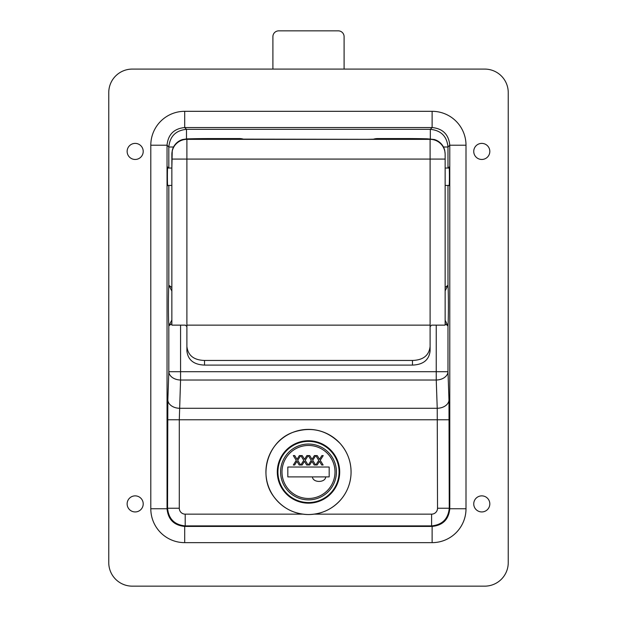 <?xml version="1.0" encoding="UTF-8"?>
<svg xmlns="http://www.w3.org/2000/svg" width="617" height="617" viewBox="0 0 617 617"><rect width="100%" height="100%" fill="white"/><g stroke="black" fill="none" stroke-linecap="round" stroke-linejoin="round"><path stroke-width="0.93" d="M508.238 562.65A23.5 23.5 0 0 1 484.738 586.15L132.262 586.15A23.5 23.5 0 0 1 108.762 562.65L108.762 92.589A23.5 23.5 0 0 1 132.262 69.089L484.738 69.089A23.5 23.5 0 0 1 508.238 92.589L508.238 562.65M481.777 495.867A8.036 8.036 0 0 1 488.741 507.922A8.036 8.036 0 0 1 474.82 507.922A8.036 8.036 0 0 1 481.777 495.867M481.777 143.391A8.036 8.036 0 0 1 488.741 155.445A8.036 8.036 0 0 1 474.82 155.445A8.036 8.036 0 0 1 481.777 143.391M135.177 143.391A8.036 8.036 0 0 1 142.134 155.445A8.036 8.036 0 0 1 128.213 155.445A8.036 8.036 0 0 1 135.177 143.391M135.177 495.867A8.036 8.036 0 0 1 142.134 507.922A8.036 8.036 0 0 1 128.213 507.922A8.036 8.036 0 0 1 135.177 495.867M432.116 111.315L184.699 111.315L184.699 127.549L432.116 127.549C442.836 128.606 448.721 134.491 449.778 145.211L466.005 145.211A33.958 33.912 -45 0 0 432.116 111.315L432.116 127.549L430.327 129.339L430.327 138.879M184.699 111.315A33.958 33.912 -135 0 0 150.803 145.211L167.037 145.211C168.094 134.491 173.979 128.606 184.699 127.549L186.488 129.339L186.488 138.887M150.803 145.211L150.803 508.755L167.037 508.755L167.037 145.211L168.827 147L168.827 168.032M150.803 508.755A33.958 33.912 135 0 0 184.699 542.644L184.699 526.417C173.979 525.36 168.094 519.468 167.037 508.755L167.554 508.238L179.292 508.238L179.292 419.776L180.565 380.018A11.746 8.306 2 0 1 168.827 371.712L167.839 399.978A11.746 8.306 -178 0 0 179.578 408.284L437.229 408.284L437.522 508.238A5.931 5.923 45 0 1 431.599 514.154L314.223 514.154M184.699 542.644L432.116 542.644L432.116 526.417L184.699 526.417L185.208 525.9L185.208 514.154A5.931 5.923 135 0 1 179.292 508.238M432.116 542.644A33.958 33.912 45 0 0 466.005 508.755L449.778 508.755C448.721 519.468 442.836 525.36 432.116 526.417L431.599 525.9C442.304 524.828 448.189 518.936 449.261 508.238L437.522 508.238M448.945 168.032L449.091 166.983C449.508 166.528 449.508 186.141 449.091 185.686L449.014 185.424M447.988 168.032L447.988 147C446.916 136.295 441.024 130.411 430.327 129.339L186.488 129.339C175.783 130.411 169.899 136.295 168.827 147L173.554 147M445.142 290.916L447.988 285.224L445.142 287.453M445.142 323.701L447.988 325.93L445.142 320.238M167.839 399.978L167.554 508.238C168.626 518.936 174.511 524.828 185.208 525.9L431.599 525.9L431.599 514.154M443.446 147L447.988 147L449.778 145.211L449.778 508.755L449.261 508.238L448.975 399.978A11.746 8.306 -2 0 1 437.229 408.284L436.242 380.018A11.746 8.306 -2 0 0 447.988 371.712L447.988 325.93C448.528 317.824 448.528 293.33 447.988 285.224L447.988 185.424M171.858 320.061L168.827 325.838L171.858 323.624M171.858 287.522L168.827 285.224L171.858 291.085M167.801 185.424L167.724 185.686C167.3 186.141 167.3 166.528 167.724 166.983L167.87 168.032M272.899 69.089L272.899 36.681A5.831 5.831 0 0 1 278.73 30.85L338.27 30.85A5.831 5.831 0 0 1 344.101 36.681L344.101 69.089M315.125 476.902L325.676 476.902C325.498 482.795 312.896 483.042 312.441 476.902L315.125 476.902M312.441 476.902L287.823 476.902L287.823 467.03L329.177 467.03L329.177 476.902L325.676 476.902M323.131 465.002L321.696 465.002L319.459 461.323L317.169 465.002L315.819 465.002L318.765 460.367L315.819 455.601L317.254 455.601L319.537 459.349L321.873 455.601L323.215 455.601L320.223 460.305L323.131 465.002M300.818 455.601L302.245 455.601L304.536 459.349L306.865 455.601L308.215 455.601L305.222 460.305L308.122 465.002L306.688 465.002L304.451 461.323L302.168 465.002L300.818 465.002L303.757 460.367L300.818 455.601M315.626 465.002L314.192 465.002L311.955 461.323L309.665 465.002L308.323 465.002L311.261 460.367L308.323 455.601L309.749 455.601L312.04 459.349L314.369 455.601L315.719 455.601L312.719 460.305L315.626 465.002M293.314 455.601L294.749 455.601L297.032 459.349L299.361 455.601L300.71 455.601L297.718 460.305L300.618 465.002L299.183 465.002L296.947 461.323L294.664 465.002L293.314 465.002L296.253 460.367L293.314 455.601M308.5 499.878A27.919 27.919 0 0 0 332.679 458.007A27.919 27.919 0 0 0 284.321 458.007A27.919 27.919 0 0 0 308.5 499.878A27.919 27.919 0 0 0 332.679 458.007A27.919 27.919 0 0 0 284.321 458.007A27.919 27.919 0 0 0 308.5 499.878M186.897 326.617L185.424 325.144L171.858 325.144L171.858 313.868M186.897 346.469L186.897 350.973C187.946 359.966 193.815 364.678 204.52 365.094L412.48 365.094C423.185 364.678 429.054 359.966 430.103 350.973L430.103 325.144L186.897 325.144L186.897 346.469C187.946 355.461 193.815 360.127 204.52 360.451L412.48 360.451L412.48 365.094M445.142 313.868L445.142 325.144L431.576 325.144L430.103 326.617M243.63 139.211A14.098 14.091 180 0 0 239.411 138.57L211.13 138.57A35.246 1.226 0 0 0 189.712 138.817L186.889 138.879M445.142 325.144L445.142 153.926L444.749 150.509A15.047 15.039 -90 0 0 434.314 139.504L427.288 138.817A35.246 1.226 0 0 0 405.87 138.57L377.589 138.57A14.098 14.091 180 0 0 373.37 139.211M240.183 139.126L249.546 139.319A3.756 1.049 -89.4 0 1 249.577 139.319A3.756 1.049 -89.4 0 1 249.623 139.319M249.546 139.319L367.416 139.319A3.756 1.049 89.4 0 1 367.454 139.319L376.817 139.126M167.569 168.032L171.858 168.032L172.251 150.509A15.047 15.039 -90 0 1 182.686 139.504L186.897 138.879L186.897 139.357A15.039 15.032 180 0 0 171.858 154.381L171.858 325.144M445.142 188.725L445.142 159.587M171.858 153.926L171.858 154.381M167.647 185.424L171.858 185.424L171.858 188.725M171.858 167.423L171.858 186.033M430.103 346.469C429.054 355.461 423.185 360.127 412.48 360.451M466.005 508.755L466.005 145.211M448.975 399.978L447.988 371.712L436.242 371.712L436.242 380.018L180.565 380.018L180.565 325.144M436.242 325.144L436.242 371.712L168.827 371.712L168.827 325.93C168.287 317.824 168.287 293.33 168.827 285.224L168.827 185.424M167.554 419.776L449.261 419.776M302.777 514.154L185.208 514.154M308.5 514.539A42.573 42.573 0 0 0 345.373 450.68A42.573 42.573 0 0 0 271.627 450.68A42.573 42.573 0 0 0 308.5 514.539C321.735 514.277 332.671 509.133 341.309 499.107C347.116 491.973 350.348 483.813 350.996 474.635C351.559 462.966 348.042 452.685 340.437 443.808C326.964 430.003 311.091 426.193 292.828 432.378C267.562 441.356 257.536 475.877 274.056 496.993C282.733 508.339 294.216 514.192 308.5 514.547M308.5 503.171A31.212 31.212 0 0 0 335.525 456.356A31.212 31.212 0 0 0 281.475 456.356A31.212 31.212 0 0 0 308.5 503.171M308.5 502.547A30.588 30.588 0 0 0 334.985 456.673A30.588 30.588 0 0 0 282.015 456.673A30.588 30.588 0 0 0 308.5 502.547M308.5 498.474A26.508 26.508 0 0 0 331.452 458.709A26.508 26.508 0 0 0 285.548 458.709A26.508 26.508 0 0 0 308.5 498.474M240.059 139.118L367.454 139.319M240.082 139.118A14.098 14.091 180 0 0 239.411 139.103L239.411 138.57M377.589 138.57L377.589 139.103A14.098 14.091 180 0 0 376.956 139.118M445.142 154.381A15.039 15.032 180 0 0 430.103 139.357L186.897 139.357L186.897 159.078L445.142 159.078M430.103 325.144L430.103 138.879M204.52 365.094L204.52 360.451M171.858 159.078L186.897 159.078L186.897 325.144M367.416 139.319L377.141 139.11M449.245 168.032L445.142 168.032M449.168 185.424L445.142 185.424"/></g></svg>
